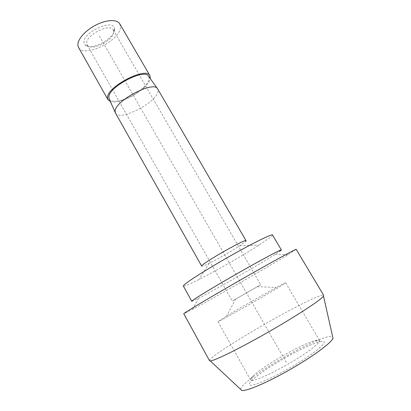 <?xml version="1.0" encoding="UTF-8"?>
<svg xmlns="http://www.w3.org/2000/svg" width="411" height="411" viewBox="0 0 411 411"><rect width="100%" height="100%" fill="white"/><g stroke="black" fill="none" stroke-linecap="round" stroke-linejoin="round"><path stroke-width="0.31" stroke-dasharray="2.06 1.54" d="M240.682 389.397C239.592 381.418 312.442 338.335 329.684 336.511L332.653 336.727M321.767 341.371L319.563 341.813C305.157 345.194 261.905 369.967 251.696 380.678C249.004 383.406 248.557 384.927 250.35 385.241C254.82 386.135 278.206 375.392 298.74 362.677C319.342 349.972 329.288 340.262 321.767 341.371M209.543 360.724C207.108 356.491 299.028 302.722 319.866 295.92C322.126 295.139 323.395 294.954 323.678 295.355M296.192 249.338L287.9 254.763C267.227 267.397 213.992 297.883 192.636 309.324L183.758 313.727M191.778 301.268C192.009 301.448 194.275 300.436 198.585 298.227C215.431 289.632 259.382 264.458 275.324 254.275L279.454 251.563M272.529 234.994C272.668 235.256 272.097 235.914 270.823 236.962L259.012 245.131C242.963 255.442 215.965 270.906 198.95 279.531C189.363 284.397 184.169 286.57 183.363 286.061M201.95 265.604L201.693 266.133C202.078 266.482 204.55 265.542 209.112 263.323C217.671 259.156 231.963 250.967 239.89 245.696L245.48 241.591M119.735 23.812L120.449 26.787C121.045 40.144 83.895 58.593 78.537 47.409M115.553 113.148C119.452 121.759 157.084 102.349 158.05 91.381L157.706 89.007M148.792 76.492L149.219 78.871C148.808 81.476 146.794 84.471 143.177 87.867L143.953 87.754C147.58 84.358 149.702 81.311 150.313 78.624M109.269 99.128C110.996 101.661 115.214 101.964 121.918 100.037C129.861 97.479 136.95 93.42 143.177 87.867M110.338 101.517C112.968 102.349 116.662 102.062 121.43 100.649C129.845 97.936 137.351 93.636 143.953 87.754M114.53 29.366C115.131 38.074 91.54 51.051 85.411 45.359L83.988 42.698C82.195 32.423 114.053 17.956 114.489 28.708L114.53 29.366M113.688 31.75C114.248 39.394 93.312 50.913 87.964 45.883L87.147 44.933L86.731 43.54C85.247 35.382 110.138 22.718 113.246 29.988L113.688 31.75M232.564 300.862L260.702 284.736L232.564 300.862M284.099 283.426L285.645 282.794C286.056 282.989 272.699 291.055 255.293 301.063C237.907 311.065 221.365 320.195 218.534 321.387L226.569 316.028C239.253 308.384 263.502 294.497 276.516 287.428L284.099 283.426M251.491 380.391C255.339 380.92 273.007 373.018 290.639 362.636C308.301 352.263 320.94 342.368 319.511 340.452L317.333 340.067L315.329 340.483C302.249 343.653 262.043 366.679 252.693 376.358C250.941 378.099 250.227 379.296 250.551 379.944L251.491 380.391M99.354 35.993L286.611 362.964M198.585 298.227L192.636 309.324M275.324 254.275L287.9 254.763M209.112 263.323L198.95 279.531M239.89 245.696L259.012 245.131M121.918 100.037L121.43 100.649M87.964 45.883L85.411 45.359M87.147 44.933L232.251 301.027M113.246 29.988L260.702 284.736M113.647 31.174L114.489 28.708M285.645 282.794L319.511 340.452M252.693 376.358L251.696 380.678M315.329 340.483L319.563 341.813M217.953 321.561L250.551 379.944M235.714 299.008L226.569 316.028M257.204 286.698L276.516 287.428M115.352 112.706L115.537 113.117M157.428 88.612L157.685 88.976"/><path stroke-width="0.62" d="M332.653 336.727L332.987 338.207C331.759 342.517 313.382 356.209 290.479 369.319C267.597 382.456 246.353 391.483 241.863 390.45L240.682 389.397M210.34 360.935L209.543 360.724L183.758 313.727L184.195 313.305C187.051 311.055 213.653 295.278 243.553 278.206C273.464 261.124 296.439 248.583 296.192 249.338L323.678 295.355L323.498 296.095C321.613 299.46 297.985 315.073 268.984 331.682C239.993 348.302 214.383 360.909 210.34 360.935M281.386 249.95C281.391 249.158 263.045 258.879 239.587 272.241C216.14 285.594 194.865 298.448 192.209 300.77L191.778 301.268L183.363 286.061L183.686 285.378C186.008 282.485 206.892 269.205 230.247 255.981C253.608 242.737 272.19 233.633 272.529 234.994L281.386 249.95L279.454 251.563M201.95 265.604C204.565 261.802 246.631 238.097 246.066 240.723L245.48 241.591M108.001 99.739L78.537 47.409L77.895 45.354C77.17 39.739 85.169 30.501 95.84 25.066C106.49 19.574 117.176 19.189 119.735 23.812L149.958 75.706C146.311 66.094 105.976 87.224 107.559 98.029L108.001 99.739L110.338 101.517M150.313 78.624L149.958 75.706M246.066 240.723L157.685 88.976C154.259 79.97 113.898 101.281 115.167 111.53L115.553 113.148L201.606 265.974M115.352 112.706L109.269 99.128L108.879 97.546C107.451 87.389 145.206 67.568 148.792 76.492L157.428 88.612M241.791 390.435L210.273 360.94M332.987 338.207L323.498 296.095"/></g></svg>
